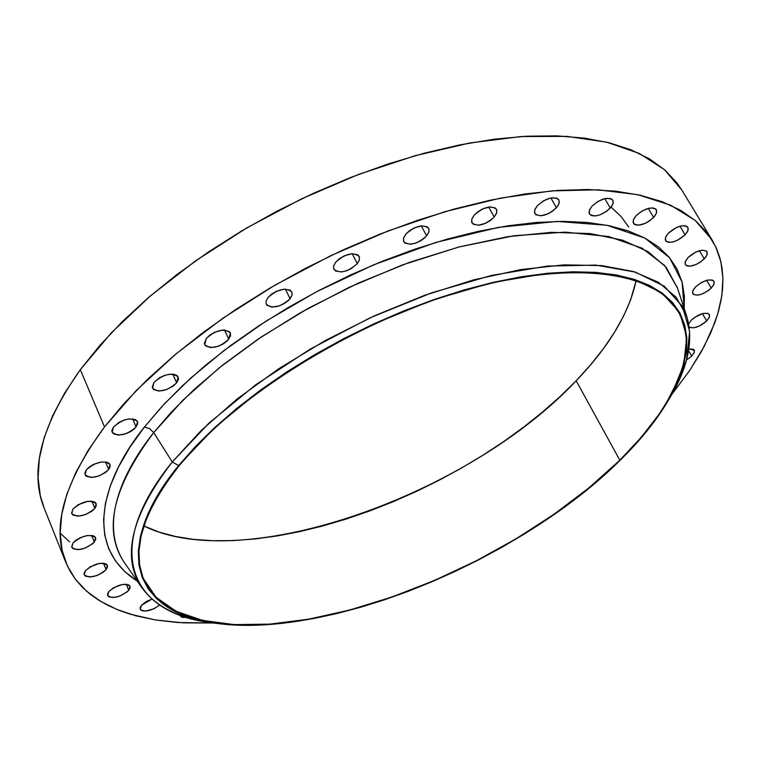 <?xml version="1.0" encoding="UTF-8"?>
<svg xmlns="http://www.w3.org/2000/svg" width="761" height="761" viewBox="0 0 761 761"><rect width="100%" height="100%" fill="white"/><g stroke="black" fill="none" stroke-linecap="round" stroke-linejoin="round"><path stroke-width="1.14" d="M494.212 217.037C485.004 225.142 477.585 227.092 471.953 222.868L471.744 219.377L474.179 215.163L471.953 218.749L471.601 221.927L473.171 224.191L478.517 225.227L485.765 223.201L490.455 220.452L494.212 217.037L496.476 213.47L496.876 210.283L495.354 207.981L490.017 206.897L482.702 208.923L477.956 211.71L474.179 215.163C483.406 207.011 490.845 205.032 496.486 209.237L496.705 212.785L494.212 217.037L488.705 207.049L494.212 217.037M426.626 235.91C417.228 244.214 409.599 246.126 403.739 241.656L403.511 238.25L405.784 234.188L403.653 237.784L403.454 240.942L405.194 243.197L410.778 244.195L415.658 243.13L420.624 240.847L424.933 237.679L428.785 232.343L429.042 229.175L427.359 226.883L421.775 225.836L414.298 227.91L409.523 230.716L405.784 234.188C415.192 225.846 422.84 223.896 428.728 228.357L428.957 231.82L426.626 235.91L421.299 225.884L426.626 235.91M357.29 263.629C347.739 272.058 339.929 273.941 333.86 269.261L333.632 265.989L335.734 262.145L333.718 265.703L333.67 268.814L335.572 271.021L341.385 271.943L346.36 270.849L351.354 268.547L357.29 263.629L359.335 260.091L359.439 256.961L357.584 254.726L351.782 253.755L344.191 255.867L339.406 258.683L335.734 262.145C345.294 253.67 353.123 251.758 359.211 256.419L359.439 259.739L357.29 263.629L352.248 253.717L357.29 263.629M290.084 298.75C280.419 307.235 272.476 309.071 266.245 304.267L266.046 301.166L267.967 297.57L266.074 301.061L266.169 304.096L266.968 305.294L271.924 307.102L279.249 305.912L284.253 303.601L288.476 300.481L292.005 295.278L291.967 292.234L289.96 290.074L283.977 289.199L276.31 291.358L271.563 294.155L267.967 297.57C277.632 289.037 285.594 287.163 291.844 291.958L292.053 295.106L290.084 298.75L285.413 289.123L290.084 298.75M228.785 339.263C219.063 347.739 211.044 349.537 204.719 344.676L206.298 338.445L204.386 343.392L205.622 345.903L210.721 347.577L218.103 346.322L223.078 344.029L227.225 340.957L230.583 335.886L230.412 332.957L229.575 331.796L224.505 330.065L228.785 339.263L224.514 330.065L222.174 330.15L214.488 332.338L209.789 335.106L206.298 338.445C216.019 329.932 224.057 328.096 230.402 332.938L228.785 339.263M176.647 382.831C166.935 391.221 158.897 392.999 152.542 388.167L153.998 382.403L152.267 387.159L153.598 389.546L158.792 391.068L166.164 389.746L173.27 386.046L176.647 382.831L178.331 379.577L178.445 378.093L177.17 375.677L174.088 374.317L169.665 374.222L164.566 375.401L159.591 377.694L153.998 382.403C163.729 373.974 171.777 372.167 178.15 376.98L176.647 382.831L172.776 374.146L176.647 382.831M136.124 427.016C126.469 435.244 118.488 437.004 112.171 432.296L113.532 426.959L111.981 430.098L111.943 431.506L113.341 433.76L118.564 435.121L125.879 433.76L130.721 431.525L134.678 428.605L137.712 423.896L137.341 421.233L135.078 419.444L128.913 418.94L123.872 420.148L118.973 422.403L113.532 426.959C123.206 418.693 131.196 416.904 137.532 421.604L136.124 427.016L132.623 418.864L136.124 427.016M108.699 469.518C99.158 477.547 91.282 479.287 85.07 474.759L86.374 469.813L84.899 472.809L85.365 475.311L86.316 476.262L91.501 477.47L98.702 476.063L105.522 472.514L108.699 469.518L110.202 466.541L109.784 464.02L107.51 462.355L101.403 461.975L93.984 464.2L89.56 466.788L86.374 469.813C95.915 461.756 103.81 459.977 110.031 464.495L108.699 469.518L105.503 461.898L108.699 469.518M94.878 508.386C85.508 516.167 77.793 517.908 71.734 513.608L72.989 508.985L71.582 513.114L72.999 515.083L78.098 516.167L85.146 514.721L91.796 511.268L94.878 508.386L96.324 505.542L95.896 503.164L94.982 502.27L91.929 501.242L94.878 508.386L91.948 501.242L87.648 501.347L78.126 504.743L72.989 508.985C82.378 501.166 90.102 499.397 96.171 503.687L94.878 508.386M94.354 542.098C85.175 549.623 77.66 551.364 71.791 547.321L73.027 542.954L71.658 546.883L73.037 548.738L78.002 549.689L84.871 548.234L93.023 543.506L95.753 539.387L95.334 537.142L93.137 535.706L87.306 535.525L80.238 537.713L76.043 540.148L73.027 542.954C82.217 535.392 89.741 533.632 95.62 537.666L94.354 542.098L91.615 535.383L94.354 542.098M106.121 569.618C97.18 576.876 89.874 578.617 84.233 574.831L85.47 570.664L84.11 573.271L84.1 574.412L85.422 576.163L90.217 577.019L96.885 575.563L103.192 572.291L106.121 569.618L107.51 567.021L107.12 564.89L106.264 564.101L103.401 563.245L99.368 563.435L90.35 566.717L85.47 570.664C94.431 563.368 101.746 561.618 107.396 565.394L106.121 569.618L103.534 563.264L106.121 569.618M128.799 590.346C120.076 597.337 113.008 599.078 107.596 595.549L108.861 591.506L107.501 594.018L108.709 596.776L113.322 597.556L119.772 596.11L127.525 591.649L130.179 587.844L129.037 585.066L126.278 584.267L128.799 590.346L126.297 584.267L122.388 584.486L113.636 587.692L108.861 591.506C117.594 584.486 124.671 582.736 130.093 586.255L128.799 590.346M159.743 605.024C151.106 611.064 144.6 612.462 140.205 609.219L141.498 605.271L140.129 607.687L140.443 609.647L142.374 610.826L145.627 611.073L154.007 608.752L159.743 605.033M186.778 617.456L182.022 617.304L180.129 615.221L180.462 616.239L182.279 617.39L186.778 617.456M691.701 356.11L686.527 359.982L691.701 356.11L694.393 352.105L693.652 349.337L688.886 348.88L694.403 350.307L694.194 352.676L691.701 356.11L688.581 350.754L691.701 356.11M706.731 320.961C699.74 326.84 693.908 328.904 689.228 327.144L693.376 327.877L699.311 326.06L706.731 320.961L709.518 316.776L709.442 314.607L707.778 313.332L702.907 313.503L694.726 317.318L691.33 320.134L688.705 323.91L691.33 320.134C699.188 313.694 705.209 311.81 709.376 314.483L709.328 317.327L706.731 320.961L702.393 313.646L706.731 320.961M711.259 288.077C703.25 294.688 697.105 296.59 692.814 293.775L692.833 290.788L695.487 286.983L693.204 289.989L692.481 292.614L693.423 294.45L697.561 295.182L701.518 294.222L707.778 290.978L711.259 288.077L714.141 283.701L714.065 281.408L712.363 280.038L707.378 280.153L701.024 282.759L695.487 286.983C703.506 280.333 709.671 278.421 713.97 281.228L713.951 284.243L711.259 288.077L706.627 280.352L711.259 288.077M668.929 242.359L672.724 242.017L677.138 240.466L685.147 234.826C676.767 241.931 670.251 243.881 665.609 240.685L665.542 237.403L668.291 233.256L665.923 236.519L665.219 239.392L666.265 241.437L668.929 242.359M704.296 258.864C696.106 265.713 689.789 267.644 685.338 264.647L685.309 261.508L688.03 257.522L685.119 262.107L685.252 264.505L687.05 265.931L690.217 266.179L696.477 264.324L700.719 261.879L705.647 257.294L707.235 254.298L706.465 251.016L702.213 250.15L695.906 252.005L688.03 257.522C696.229 250.645 702.565 248.695 707.026 251.672L707.055 254.849L704.296 258.864L699.378 250.702L704.296 258.864M679.973 226.217L685.147 234.826L687.535 231.582L688.277 228.709L687.269 226.626L684.653 225.675L680.819 225.998L676.358 227.558L668.291 233.256C676.681 226.122 683.207 224.143 687.877 227.33L687.944 230.65L685.147 234.826L679.973 226.217M653.661 217.446C645.071 224.809 638.346 226.778 633.475 223.354L633.361 219.948L636.091 215.686L633.723 219.063L633.066 222.05L634.208 224.191L635.406 224.837L638.84 225.161L645.48 223.258L649.951 220.661L655.05 215.753L656.629 212.519L656.429 209.884L655.659 208.923L652.909 207.915L648.933 208.229L642.027 211.025L636.091 215.686C644.691 208.286 651.435 206.298 656.334 209.703L656.439 213.156L653.661 217.446L648.267 208.39L653.661 217.446M556.443 207.734C547.435 215.62 540.243 217.589 534.869 213.632L534.688 210.112L537.256 205.822L534.954 209.361L534.479 212.5L535.887 214.764L540.985 215.801L548.044 213.822L552.676 211.101L557.823 205.955L559.278 202.559L558.85 199.782L556.605 198.069L550.603 198.012L543.325 200.923L537.256 205.822C546.284 197.889 553.485 195.9 558.878 199.829L559.078 203.406L556.443 207.734L550.869 197.955L556.443 207.734M610.322 208.067C601.523 215.696 594.56 217.665 589.452 213.984L589.299 210.502L591.972 206.193L589.623 209.665L589.033 212.738L589.442 213.974L591.573 215.62L595.15 215.972L599.639 214.983L606.574 211.368L611.711 206.326L613.242 202.987L612.947 200.276L610.845 198.592L605.09 198.535L597.984 201.399L591.972 206.193C600.781 198.516 607.754 196.519 612.89 200.181L613.043 203.72L610.322 208.067L604.786 198.602L610.322 208.067M138.245 581.737C79.258 544.943 106.121 474.065 144.419 427.035L149.565 428.614L153.712 432.609C122.997 471.011 98.54 523.406 124.195 562.322L141.584 587.321C121.17 556.957 131.396 515.168 172.262 461.965L178.645 465.57L214.707 427.558L260.576 390.032L314.16 354.997L372.719 324.376L433.123 299.834L492.139 282.597L546.74 273.361L594.37 272.276L633.095 278.983L661.68 292.69L679.573 312.381L686.764 336.847L683.739 364.852L671.269 395.178C659.387 416.752 642.379 438.422 620.225 460.177L620.225 460.177C519.706 560.419 326.393 640.296 214.288 623.012C135.943 612.995 109.28 550.136 178.645 465.57L172.262 461.965L201.265 430.422L237.147 398.964L278.849 368.676L325.023 340.671L374.06 315.977L424.2 295.487L473.656 279.877L520.705 269.603L563.825 264.866L601.732 265.599L633.466 271.534L658.36 282.245L676.072 297.161L686.517 315.625C694.003 340.11 688.096 368.086 668.805 399.573L673.789 390.926L686.527 360.001L689.666 331.406L682.417 306.379L664.286 286.193L635.235 272.077L595.834 265.104L547.321 266.074L491.673 275.387L431.506 292.89L369.913 317.879L310.212 349.109L255.61 384.866L208.914 423.164L172.262 461.965L153.712 432.609L172.262 461.965C101.85 548.281 129.541 612.272 209.38 622.469L219.282 623.687C182.526 620.158 156.623 608.029 141.584 587.321M619.825 460.186L589.09 487.734L554.341 514.046L516.396 538.598L476.11 560.895L434.331 580.51L391.915 597.014L349.737 610.018L308.728 619.169L269.841 624.125L234.084 624.61L202.493 620.386L176.152 611.311L156.11 597.337L143.382 578.588C131.225 549.309 143.173 511.63 179.225 465.561L165.308 484.167L154.293 502.203L146.236 519.468L141.137 535.773L138.949 550.983L139.596 564.966L142.982 577.609L148.966 588.843L157.413 598.593L168.143 606.831L180.975 613.528L195.739 618.683L212.233 622.289L230.269 624.372L249.665 624.962L270.231 624.096L291.777 621.823L314.122 618.179L337.104 613.223L360.533 607.021L384.257 599.63L408.115 591.107L431.934 581.537L455.573 570.969L478.869 559.487L501.67 547.159L523.834 534.07L545.209 520.305L565.651 505.941L584.99 491.064L603.102 475.777L619.825 460.186L635.007 444.386L648.505 428.491L660.177 412.614L669.87 396.9L677.452 381.461L682.788 366.45L685.766 352.001L686.26 338.284L684.196 325.432L679.478 313.608L672.077 302.983L661.965 293.698L649.162 285.908L633.694 279.753L615.668 275.349L595.216 272.819L572.5 272.248L547.739 273.694L521.209 277.194L493.204 282.75L464.077 290.331L434.179 299.863L403.92 311.23L373.708 324.319L343.943 338.94L315.035 354.902L287.382 371.986L261.337 389.946L237.232 408.543L215.353 427.511L195.958 446.602L179.225 465.561C234.978 396.405 352.457 322.921 461.68 291.025C571.073 258.968 655.44 271.125 678.47 311.81L682.465 320.143L685.062 329.056L686.27 338.493L686.137 348.386L684.681 358.678L681.942 369.313L677.975 380.224L666.522 402.702L659.131 414.146L641.323 437.204L619.825 460.186L576.163 380.766L619.825 460.186M143.886 525.975C244.072 575.449 469.29 494.755 576.163 380.766C609.047 346.597 629.043 313.19 636.139 280.552L630.574 300.062L623.63 316.005L614.584 332.176L603.568 348.452L590.707 364.681L576.163 380.766L560.067 396.576L542.574 412.015L523.815 426.978L503.944 441.37L483.111 455.097L461.461 468.082L439.135 480.229L416.296 491.473L393.076 501.746L369.637 510.964L346.141 519.059L322.721 525.965L299.568 531.635L276.823 535.991L254.669 538.997L233.275 540.586L212.814 540.719L193.484 539.359L175.458 536.476L158.925 532.053L143.886 525.975M137.284 581.147L124.842 571.663L115.491 561L108.718 548.738L104.695 534.964L103.563 519.753L105.446 503.221L110.45 485.499L118.611 466.769L129.95 447.202L144.419 427.035L164.243 404.005L190.45 378.35L224.105 350.45L266.017 321.152L316.234 291.901L373.699 264.799L435.834 242.436L498.617 227.349L557.195 221.422L606.993 225.275L644.871 238.06L669.67 257.827L682.113 282.093L684.177 308.481L684.377 296.381L682.16 282.245L677.147 269.175L669.271 257.342L658.503 246.906L644.862 238.06L628.386 230.944L609.161 225.703L587.33 222.478L563.073 221.365L536.629 222.45L508.272 225.77L478.336 231.334L447.183 239.125L415.23 249.066L382.888 261.042L350.621 274.93L318.859 290.521L288.058 307.606L258.626 325.955L230.973 345.294L205.432 365.347L182.336 385.846L161.931 406.498L144.419 427.035L149.565 428.614L153.712 432.609L171.311 412.158L194.036 389.556L222.735 365.042L258.065 339.149L300.253 312.828L348.88 287.468L402.54 264.876L458.788 247.021L514.265 235.72L565.299 232.134L608.61 236.528L641.98 248.143L664.619 265.475L677.49 288.124L666.227 267.358L648.049 251.625L622.574 240.172L590.155 233.579L551.459 232.333L507.482 236.728L459.53 246.83L409.171 262.459L358.155 283.178L308.319 308.281L261.451 336.866L219.197 367.867L182.935 400.172L153.712 432.609C112.695 487.411 102.859 530.655 124.195 562.322M712.03 239.839L681.713 189.898L664.41 169.608L639.345 153.465L606.698 142.174L566.974 136.381L520.971 136.552L469.86 142.982L415.106 155.701L358.431 174.469L301.727 198.773L246.925 227.834L195.881 260.633L150.25 296.019L111.391 332.776L80.324 369.675L104.514 426.94L136.419 390.355L176.172 353.741L222.735 318.317L274.711 285.299L330.398 255.858L387.901 231.021L445.261 211.587L500.538 198.117L552.02 190.868L598.194 189.822L637.937 194.721L670.412 205.109L695.173 220.386L712.03 239.839L716.634 248.752L719.973 258.179L722.056 268.072L722.921 278.383L722.589 289.056L721.095 300.053L718.479 311.325L714.769 322.826L704.239 346.341L689.837 370.274L671.896 394.322L689.58 370.655L701.48 351.42L710.936 332.414L717.766 313.798L721.818 295.753L722.921 278.45L720.962 262.098L715.806 246.897L707.369 233.047L695.602 220.757L680.486 210.226L662.051 201.675L640.372 195.263L615.601 191.163L587.92 189.518L557.604 190.431L524.976 193.979L490.426 200.172L454.374 208.999L417.323 220.386L379.787 234.198L342.298 250.274L305.408 268.376L269.66 288.257L235.558 309.603L203.577 332.119L174.155 355.444L147.644 379.244L124.357 403.187L104.514 426.94L80.324 369.675C41.313 425.076 29.232 471.126 44.062 507.825L65.703 562.084C51.387 526.745 64.324 481.694 104.514 426.94L88.276 450.198L75.729 472.686L66.892 494.136L61.746 514.35L60.195 533.128L69.622 541.927M60.195 533.128L62.107 550.327L67.31 565.823L75.624 579.54L86.83 591.411L100.699 601.39L116.994 609.485L135.477 615.697L155.9 620.034L178.036 622.546L213.232 623.002L183.23 622.859L155.444 619.958L130.331 614.222L118.916 610.255L108.338 605.566L98.654 600.144L89.931 593.98L82.217 587.083L75.567 579.463L70.05 571.13L65.703 562.084M151.991 599.069L146.198 601.571L141.498 605.271L151.991 599.069M620.225 460.177L603.473 475.806L585.323 491.121L565.937 506.027L545.456 520.419L524.044 534.212L501.832 547.321L478.983 559.677L455.639 571.178L431.963 581.765L408.086 591.364L384.191 599.896L360.419 607.307L336.933 613.528L313.913 618.493L291.52 622.146L269.927 624.429L249.323 625.295L229.879 624.705L211.796 622.622L195.263 619.007L180.471 613.851L167.601 607.145L156.842 598.888L148.376 589.119L142.364 577.865L138.959 565.195L138.302 551.183L140.49 535.944L145.598 519.601L153.665 502.298L164.699 484.224L178.645 465.57L195.415 446.555L214.859 427.425L236.776 408.41L260.937 389.765L287.049 371.758L314.778 354.636L343.753 338.635L373.594 323.977L403.882 310.859L434.217 299.454L464.181 289.903L493.394 282.312L521.456 276.747L548.053 273.237L572.862 271.791L595.635 272.371L616.134 274.911L634.198 279.325L649.685 285.499L662.527 293.318L672.648 302.621L680.058 313.285L684.776 325.128L686.841 338.008L686.336 351.763L683.349 366.241L677.994 381.29L670.393 396.757L660.672 412.51L648.981 428.414L635.445 444.348L620.225 460.177M628.729 227.044L621.071 216.514L611.093 207.163M681.818 190.079L676.9 182.84L664.857 169.998L649.514 158.906L630.917 149.774L609.152 142.773L584.343 138.093L556.719 135.867L526.536 136.219L494.108 139.215L459.825 144.885L424.124 153.227L387.492 164.157L350.421 177.57L313.456 193.294L277.118 211.111L241.95 230.764L208.457 251.967L177.085 274.398L148.262 297.722L122.35 321.608L99.624 345.694L80.324 369.675L64.58 393.228L52.499 416.067L44.09 437.927L39.315 458.607L38.088 477.889L40.285 495.639L44.119 507.958M673.789 390.926L671.269 395.178M677.014 286.697L686.517 315.625M209.38 622.469L214.288 623.012"/></g></svg>
